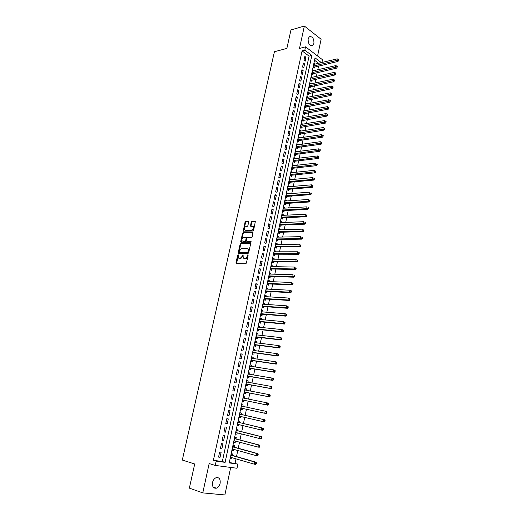 <?xml version="1.0" encoding="UTF-8"?>
<svg xmlns="http://www.w3.org/2000/svg" width="521" height="521" viewBox="0 0 521 521"><rect width="100%" height="100%" fill="white"/><g stroke="black" fill="none" stroke-linecap="round" stroke-linejoin="round"><path stroke-width="0.78" d="M238.156 254.691L237.68 255.192L235.974 262.858L236.326 263.593L245.723 263.743L246.42 263.02L248.126 255.238L247.866 254.723L247.162 256.241C246.746 257.654 246.016 258.429 244.961 258.559L243.294 258.116L242.975 254.71L242.278 256.208L240.103 258.52L238.462 258.084L238.156 254.691M238.416 255.043L236.547 263.593M248.139 255.062L247.696 256.462L247.162 256.241M243.248 255.049L242.812 256.436L242.278 256.208M308.126 38.841C308.1 43.771 309.63 45.978 312.73 45.464L313.948 43.354C313.981 38.437 312.444 36.236 309.331 36.75L308.126 38.841M212.529 482.485C212.106 486.627 213.389 488.529 216.391 488.184C218.247 487.448 219.491 485.819 220.129 483.306C220.552 479.157 219.256 477.269 216.235 477.633C214.405 478.369 213.174 479.991 212.529 482.485M248.667 222.102L248.302 221.418L245.691 221.529L245.02 222.259L243.242 231.161L252.919 231.024L253.603 230.289L255.388 221.269L251.877 221.269L251.194 221.998L250.484 226.153L253.134 226.609C253.649 228.27 253.108 229.422 251.513 230.067L245.326 230.256L244.577 229.891C244.062 228.25 244.596 227.104 246.172 226.453L247.195 226.42L247.872 225.691L248.667 222.102M302.076 50.882L213.389 460.303L222.337 461.528L309.07 56.131L302.076 50.882L304.837 50.166L305.553 46.844L322.512 59.733L321.939 62.487M229.318 462.479L237.876 464.094L237.003 468.255L215.245 465.429L209.162 463.553L202.773 492.892L189.357 488.131L194.711 463.983L182.304 460.056L274.417 51.735L286.869 48.407L290.965 29.938L304.368 26.05L299.497 48.44L305.553 46.844M215.245 465.429L216.169 461.144L225.118 462.361L311.832 55.441L304.837 50.166M213.389 460.303L216.169 461.144M240.774 243.62L240.096 244.342L238.214 252.802L238.566 253.525L247.97 253.538L248.66 252.809L250.542 244.225L250.171 243.509L240.774 243.62L241.301 243.848L240.63 244.57L238.781 253.525M252.985 232.522L243.769 232.77L243.092 233.499L241.223 241.894L240.695 241.666L242.565 233.258L243.242 232.535L252.932 232.418L252.21 236.632L251.526 237.361L247.683 237.439L247 238.169L246.55 241.151L250.829 241.223M240.695 241.666L241.054 242.369L250.608 242.239L251.031 241.327M317.576 55.981L321.112 39.257L304.368 26.05M202.773 492.892L224.877 494.95L230.686 467.435M315.159 64.103L314.059 63.275L313.225 67.202L314.365 68.043L314.606 66.896M313.805 70.661L312.672 69.827L311.832 73.767L312.978 74.601L313.219 73.454M311.832 80.032L311.584 81.185L310.438 80.364L311.278 76.405L312.418 77.232L311.037 77.538M311.017 83.874L309.643 84.128M311.024 83.829L309.878 83.008L309.031 86.987L310.184 87.802L310.431 86.642M309.611 90.524L308.237 90.739M309.624 90.452L308.471 89.645L307.624 93.637L308.784 94.444L309.031 93.279M308.198 97.206L306.83 97.381M308.217 97.108L307.058 96.307L306.211 100.319L307.37 101.113L307.618 99.947M306.778 103.913L305.417 104.05M306.804 103.79L305.645 103.002L304.792 107.026L305.957 107.814L306.205 106.636M305.358 110.647L303.997 110.752M305.391 110.504L304.218 109.723L303.359 113.767L304.531 114.542L304.785 113.363M303.925 117.414L302.577 117.479M303.964 117.238L302.786 116.47L301.926 120.533L303.105 121.302L303.352 120.117M302.493 124.213L301.145 124.239M302.532 124.011L301.353 123.249L300.487 127.332L301.672 128.088L301.92 126.896M301.047 131.038L299.705 131.025M301.092 130.81L299.907 130.061L299.041 134.157L300.226 134.9L300.48 133.708M299.595 137.896L298.259 137.844M299.653 137.635L298.461 136.899L297.589 141.015L298.78 141.751L299.034 140.546M298.142 144.779L296.814 144.688M298.201 144.493L297.009 143.763L296.13 147.899L297.328 148.622L297.582 147.417M296.677 151.696L295.355 151.565M296.742 151.383L295.544 150.667L294.665 154.815L295.869 155.532L296.123 154.32M295.212 158.638L295.283 158.299L293.89 158.469M295.283 158.299L294.078 157.596L293.193 161.764L294.404 162.467L294.658 161.249M293.733 165.619L293.811 165.248L292.424 165.411M293.811 165.248L292.607 164.551L291.714 168.745L292.932 169.436L293.186 168.211M292.255 172.627L292.34 172.23L290.946 172.373M292.34 172.23L291.122 171.546L290.23 175.753L291.447 176.43L291.708 175.206M290.77 179.66L290.855 179.237L289.461 179.374M290.855 179.237L289.637 178.566L288.738 182.793L289.963 183.464L290.223 182.226M289.272 186.733L289.37 186.284L287.976 186.401M289.37 186.284L288.139 185.613L287.24 189.859L288.471 190.523L288.732 189.286M287.768 193.832L287.872 193.356L286.478 193.46M287.872 193.356L286.641 192.698L285.736 196.964L286.973 197.609L287.234 196.371M286.263 200.969L286.374 200.455L284.98 200.552M286.374 200.455L285.137 199.81L284.225 204.095L285.469 204.733L285.729 203.483M284.746 208.133L284.863 207.592L283.47 207.671M284.863 207.592L283.619 206.961L282.708 211.265L283.952 211.891L284.219 210.634M283.229 215.329L283.346 214.756L281.952 214.828M283.346 214.756L282.102 214.138L281.184 218.462L282.434 219.074L282.701 217.817M281.698 222.558L281.828 221.959L280.435 222.011M281.828 221.959L280.572 221.347L279.653 225.691L280.91 226.296L281.177 225.026M280.161 229.82L280.298 229.188L278.904 229.233M280.298 229.188L279.041 228.589L278.116 232.952L279.38 233.545L279.647 232.275M278.624 237.114L278.761 236.456L277.367 236.482M278.761 236.456L277.498 235.87L276.566 240.246L277.836 240.826L278.11 239.549M277.074 244.44L277.218 243.75L275.824 243.763M277.218 243.75L275.948 243.177L275.016 247.573L276.293 248.146L276.56 246.863M275.518 251.806L275.668 251.076L274.274 251.083M275.668 251.076L274.391 250.516L273.46 254.938L274.736 255.492L275.01 254.202M273.955 259.197L274.111 258.442L272.717 258.429M274.111 258.442L272.835 257.888L271.89 262.33L273.173 262.877L273.447 261.581M272.385 266.628L272.548 265.84L271.154 265.814M272.548 265.84L271.265 265.3L270.321 269.761L271.61 270.288L271.884 268.992M270.803 274.085L270.979 273.264L269.585 273.225M270.979 273.264L269.689 272.737L268.738 277.224L270.034 277.739L270.308 276.436M269.22 281.581L269.403 280.728L268.002 280.676M269.403 280.728L268.1 280.213L267.149 284.72L268.452 285.228L268.725 283.912M267.631 289.116L267.814 288.23L266.42 288.159M267.814 288.23L266.511 287.729L265.554 292.248L266.863 292.743L267.143 291.428M266.029 296.677L266.224 295.759L264.824 295.681M266.224 295.759L264.915 295.27L263.952 299.816L265.267 300.298L265.547 298.969M264.421 304.277L264.622 303.326L263.229 303.229M264.622 303.326L263.307 302.851L262.343 307.41L263.659 307.885L263.945 306.55M262.812 311.91L263.02 310.926L261.62 310.816M263.02 310.926L261.698 310.464L260.721 315.049L262.05 315.505L262.33 314.17M261.19 319.581L261.405 318.565L260.005 318.435M261.405 318.565L260.077 318.11L259.1 322.72L260.428 323.163L260.715 321.822M259.562 327.286L259.784 326.237L258.383 326.094M259.784 326.237L258.449 325.794L257.465 330.425L258.807 330.855L259.093 329.506M257.921 335.029L258.155 333.941L256.755 333.785M258.155 333.941L256.814 333.518L255.831 338.162L257.172 338.585L257.459 337.224M256.28 342.805L256.514 341.685L255.121 341.509M256.514 341.685L255.173 341.268L254.183 345.944L255.531 346.348L255.818 344.987M254.626 350.62L254.873 349.461L253.473 349.272M254.873 349.461L253.519 349.063L252.522 353.752L253.883 354.143L254.17 352.776M252.965 358.468L253.219 357.276L251.819 357.074M253.219 357.276L251.858 356.892L250.861 361.607L252.223 361.984L252.516 360.61M251.298 366.354L251.558 365.13L250.165 364.908M251.558 365.13L250.197 364.752L249.194 369.493L250.562 369.858L250.855 368.477M249.624 374.28L249.891 373.016L248.497 372.782M249.891 373.016L248.524 372.658L247.514 377.412L248.888 377.764L249.181 376.377M247.944 382.238L248.217 380.942L246.817 380.688M248.217 380.942L246.837 380.597L245.827 385.377L247.208 385.709L247.501 384.316M246.251 390.236L246.531 388.9L245.137 388.64M246.531 388.9L245.15 388.568L244.134 393.375L245.521 393.694L245.814 392.3M244.551 398.278L244.844 396.904L243.444 396.618M244.844 396.904L243.45 396.585L242.428 401.411L243.821 401.717L244.121 400.31M242.845 406.347L243.144 404.941L241.744 404.641M242.122 409.78L240.722 409.473L242.122 409.78L242.415 408.373M240.702 416.5L240.409 417.875L239.009 417.555M241.138 414.429L241.438 413.016L240.031 412.73L239.002 417.601L240.409 417.875M238.976 424.661L238.69 426.015L237.289 425.677M239.419 422.551L239.719 421.131L238.312 420.857L237.276 425.748L238.69 426.015M237.244 432.86L236.957 434.188L235.564 433.83M237.693 430.711L237.999 429.278L236.58 429.024L235.538 433.941L236.957 434.188M235.499 441.098L235.225 442.407L233.825 442.029M235.961 438.91L236.267 437.471L234.841 437.23L233.799 442.173L235.225 442.407M233.747 449.376L233.48 450.658L232.079 450.268M234.222 447.148L234.528 445.702L233.095 445.475L232.047 450.437L233.48 450.658M219.647 452.026L218.56 457.093L220.044 457.301L221.132 452.248L219.647 452.026M221.458 443.618L220.376 448.659L221.855 448.881L222.936 443.853L221.458 443.618M223.262 435.25L222.18 440.265L223.652 440.505L224.727 435.504L223.262 435.25M225.052 426.92L223.978 431.916L225.443 432.17L226.511 427.187L225.052 426.92M226.837 418.637L225.769 423.606L227.228 423.873L228.289 418.917L226.837 418.637M228.615 410.392L227.547 415.335L228.999 415.621L230.061 410.685L228.615 410.392M230.38 402.179L229.325 407.103L230.764 407.402L231.819 402.492L230.38 402.179L231.819 402.492M232.138 394.013L231.083 398.91L232.522 399.229L233.571 394.338L232.138 394.013M233.89 385.885L232.841 390.757L234.274 391.089L235.316 386.224L233.89 385.885M235.635 377.797L234.587 382.642L236.013 382.987L237.048 378.148L235.635 377.797M237.368 369.741L236.326 374.566L237.745 374.931L238.781 370.112L237.368 369.741M239.093 361.73L238.058 366.53L239.465 366.908L240.5 362.115L239.093 361.73M240.806 353.752L239.777 358.533L241.184 358.923L242.206 354.15L240.806 353.752M242.519 345.814L241.49 350.574L242.89 350.978L243.913 346.231L242.519 345.814M244.219 337.914L243.196 342.649L244.59 343.065L245.606 338.337L244.219 337.914M245.912 330.053L244.896 334.769L246.283 335.198L247.293 330.49L245.912 330.053M247.599 322.225L246.589 326.914L247.963 327.364L248.973 322.681L247.599 322.225M249.272 314.437L248.27 319.106L249.637 319.562L250.64 314.899L249.272 314.437M250.946 306.68L249.943 311.33L251.311 311.799L252.307 307.162L250.946 306.68M252.607 298.963L251.61 303.593L252.965 304.075L253.961 299.458L252.607 298.963M254.261 291.285L253.265 295.889L254.619 296.384L255.609 291.786L254.261 291.285M255.902 283.639L254.919 288.224L256.267 288.732L257.25 284.153L255.902 283.639M257.543 276.026L256.56 280.591L257.902 281.112L258.878 276.56L257.543 276.026M259.178 268.452L258.195 272.991L259.53 273.532L260.507 268.999L259.178 268.452M260.8 260.91L259.823 265.43L261.151 265.984L262.122 261.47L260.8 260.91M262.415 253.408L261.444 257.908L262.766 258.468L263.73 253.974L262.415 253.408M264.023 245.938L263.059 250.412L264.375 250.985L265.339 246.518L264.023 245.938M265.625 238.501L264.668 242.955L265.977 243.541L266.934 239.093L265.625 238.501M267.221 231.096L266.264 235.531L267.566 236.13L268.517 231.702L267.221 231.096M268.803 223.724L267.853 228.146L269.155 228.752L270.099 224.343L268.803 223.724M270.386 216.391L269.435 220.787L270.731 221.405L271.675 217.016L270.386 216.391M271.955 209.09L271.018 213.467L272.301 214.098L273.238 209.729L271.955 209.09M273.525 201.816L272.587 206.173L273.864 206.817L274.801 202.467L273.525 201.816M275.081 194.58L274.144 198.918L275.42 199.576L276.351 195.245L275.081 194.58M276.631 187.378L275.7 191.695L276.97 192.36L277.901 188.048L276.631 187.378M278.175 180.207L277.25 184.506L278.514 185.183L279.438 180.891L278.175 180.207M279.712 173.063L278.794 177.342L280.051 178.032L280.969 173.76L279.712 173.063M281.242 165.958L280.324 170.217L281.581 170.921L282.493 166.661L281.242 165.958M282.766 158.879L281.854 163.125L283.105 163.835L284.01 159.595L282.766 158.879M284.284 151.832L283.378 156.059L284.616 156.782L285.521 152.562L284.284 151.832M285.795 144.825L284.889 149.026L286.127 149.761L287.025 145.561L285.795 144.825M287.299 137.837L286.394 142.025L287.631 142.767L288.523 138.593L287.299 137.837M288.797 130.888L287.898 135.056L289.122 135.812L290.021 131.65L288.797 130.888M290.288 123.965L289.389 128.114L290.614 128.882L291.506 124.74L290.288 123.965M291.767 117.075L290.881 121.211L292.092 121.986L292.984 117.857L291.767 117.075M293.245 110.218L292.359 114.327L293.57 115.115L294.456 111.006L293.245 110.218M294.717 103.386L293.837 107.482L295.042 108.277L295.921 104.187L294.717 103.386M296.182 96.587L295.303 100.664L296.501 101.471L297.38 97.401L296.182 96.587M297.641 89.814L296.762 93.878L297.96 94.692L298.833 90.641L297.641 89.814M299.087 83.073L298.22 87.118L299.412 87.945L300.278 83.907L299.087 83.073M300.532 76.366L299.666 80.39L300.851 81.224L301.718 77.206L300.532 76.366M301.972 69.684L301.112 73.689L302.291 74.536L303.15 70.53L301.972 69.684M303.404 63.028L302.545 67.014L303.723 67.873L304.577 63.888L303.404 63.028M305.15 61.237L305.996 57.271L304.831 56.405L303.977 60.377L305.15 61.237M235.088 463.267L236.013 458.864M236.495 456.578L237.771 450.496M238.247 448.249L239.523 442.166M239.986 439.965L241.262 433.882M241.718 431.72L243.001 425.631M243.444 423.514L244.727 417.419M245.163 415.341L246.44 409.252M246.869 407.214L248.146 401.144M248.576 399.093L249.839 393.081M250.275 391.01L251.526 385.058M251.969 382.961L253.206 377.067M253.649 374.957L254.873 369.122M255.323 366.986L256.54 361.209M256.99 359.054L258.195 353.336M258.65 351.161L259.842 345.495M260.298 343.306L261.483 337.693M261.946 335.485L263.112 329.93M263.58 327.696L264.74 322.199M265.209 319.953L266.355 314.508M266.83 312.235L267.963 306.849M268.445 304.557L269.565 299.223M270.047 296.918L271.161 291.636M271.649 289.311L272.75 284.082M273.238 281.744L274.326 276.566M274.821 274.202L275.902 269.083M276.397 266.706L277.465 261.633M277.967 259.237L279.022 254.215M279.53 251.799L280.578 246.83M281.086 244.401L282.121 239.484M282.636 237.035L283.658 232.164M284.179 229.702L285.189 224.883M285.71 222.402L286.713 217.635M287.24 215.134L288.23 210.412M288.758 207.899L289.741 203.229M290.275 200.696L291.246 196.078M291.78 193.525L292.743 188.954M293.277 186.388L294.228 181.862M294.775 179.283L295.713 174.802M296.26 172.21L297.191 167.775M297.738 165.164L298.663 160.781M299.217 158.156L300.129 153.812M300.682 151.175L301.581 146.876M302.141 144.226L303.033 139.973M303.593 137.303L304.479 133.096M305.046 130.413L305.918 126.251M306.485 123.555L307.351 119.439M307.918 116.724L308.777 112.653M309.35 109.924L310.197 105.893M310.77 103.158L311.61 99.166M312.19 96.411L313.017 92.471M313.603 89.703L314.417 85.802M315.003 83.021L315.817 79.159M316.403 76.366L317.204 72.549M317.797 69.742L318.591 65.965M318.605 63.282L314.541 60.234M232.47 455.426L232.776 453.973L231.344 453.758L230.282 458.747L231.728 458.955L231.988 457.698M243.144 404.941L241.744 404.635L240.722 409.486M321.359 62.624L315.049 57.864L229.22 462.915L237.876 464.094M222.337 461.528L225.118 462.361M309.07 56.131L311.832 55.441M231.728 458.955L230.328 458.545M220.044 457.301L218.605 456.878M221.855 448.881L220.416 448.477M223.652 440.505L222.213 440.121M225.443 432.17L224.004 431.798M227.228 423.873L225.788 423.521M228.999 415.621L227.56 415.283M230.764 407.402L229.325 407.09M233.571 394.338L232.132 394.052M235.316 386.224L233.877 385.95M237.048 378.148L235.609 377.894M238.781 370.112L237.335 369.871M240.5 362.115L239.054 361.893M242.206 354.15L240.767 353.948M243.913 346.231L242.467 346.042M245.606 338.337L244.167 338.168M247.293 330.49L245.853 330.334M248.973 322.681L247.527 322.538M250.64 314.899L249.201 314.775M252.307 307.162L250.861 307.051M253.961 299.458L252.522 299.367M255.609 291.786L254.17 291.708M257.25 284.153L255.804 284.095M258.878 276.56L257.439 276.508M260.507 268.999L259.067 268.96M262.122 261.47L260.682 261.451M263.73 253.974L262.291 253.968M265.339 246.518L263.893 246.524M266.934 239.093L265.489 239.113M268.517 231.702L267.078 231.741M270.099 224.343L268.66 224.395M271.675 217.016L270.236 217.088M273.238 209.729L271.799 209.807M274.801 202.467L273.362 202.565M276.351 195.245L274.912 195.349M277.901 188.048L276.462 188.172M279.438 180.891L277.999 181.028M280.969 173.76L279.53 173.91M282.493 166.661L281.06 166.824M284.01 159.595L282.577 159.771M285.521 152.562L284.088 152.751M287.025 145.561L285.593 145.763M288.523 138.593L287.091 138.801M290.021 131.65L288.582 131.878M291.506 124.74L290.067 124.975M292.984 117.857L291.545 118.111M294.456 111.006L293.017 111.273M295.921 104.187L294.482 104.467M297.38 97.401L295.941 97.688M298.833 90.641L297.4 90.934M300.278 83.907L298.846 84.22M301.718 77.206L300.285 77.525M303.15 70.53L301.718 70.869M304.577 63.888L303.144 64.233M305.996 57.271L304.57 57.629M242.812 256.436L240.637 258.735L239.855 258.729M247.696 256.462C247.286 257.875 246.55 258.65 245.495 258.781L244.707 258.774M250.51 243.743L241.301 243.848M239.113 252.014L239.36 252.516L247.612 252.522L248.322 250.953L248.048 249.084L247.149 248.634L241.51 248.66L239.341 250.966L239.113 252.014M239.725 252.665L239.36 252.516M247.846 248.875L248.582 249.312L248.856 251.181L248.146 252.744L239.894 252.737M247.097 241.405L251.096 241.464M243.737 237.517C242.154 238.162 241.62 239.321 242.154 240.989L245.059 241.314L245.736 240.585L246.186 237.615L243.737 237.517M246.407 237.713L246.798 238.416L246.264 240.819L245.586 241.542L243.418 241.575M241.223 241.894L241.249 242.369M253.024 226.479L253.662 226.85C254.176 228.511 253.636 229.663 252.04 230.302L245.853 230.49M255.446 221.379L252.398 221.51L251.721 222.246L250.946 226.283M248.654 221.666L246.218 221.77L245.541 222.5L243.704 231.291M230.595 457.295L254.333 464.191L254.769 462.036L256.208 462.244L232.027 455.295L231.181 454.514M231.845 455.185L231.064 455.061L231.845 455.185M230.529 457.601L231.109 457.445M255.844 462.967L255.668 463.827L256.241 463.911L256.417 463.045L254.769 462.036L231.031 455.211M256.241 463.911L255.772 464.393L254.333 464.191L255.668 463.827M256.208 462.244L256.417 463.045M232.353 448.991L256.091 455.595L256.527 453.452L257.96 453.674L233.779 447.025L232.933 446.256M232.281 449.33L232.92 449.148M257.595 454.371L257.42 455.23L257.993 455.315L258.169 454.462L256.527 453.452L232.789 446.92M257.993 455.315L257.524 455.81L256.091 455.595L257.42 455.23M257.96 453.674L258.169 454.462M234.105 440.727L257.836 447.038L258.273 444.908L259.699 445.142L235.518 438.793L234.671 438.037M234.02 441.098L234.724 440.89M259.341 445.82L259.171 446.673L259.738 446.764L259.914 445.911L258.273 444.908L234.541 438.669M259.738 446.764L259.263 447.272L257.836 447.038L259.171 446.673M259.699 445.142L259.914 445.911M235.844 432.508L259.582 438.526L260.012 436.403L261.431 436.657L237.25 430.6L236.404 429.858M235.759 432.905L236.514 432.677M261.08 437.308L260.91 438.161L261.477 438.259L261.646 437.412L260.012 436.403L236.28 430.457M261.477 438.259L261.001 438.773L259.582 438.526L260.91 438.161M261.431 436.657L261.646 437.412M237.576 424.322L261.314 430.053L261.744 427.943L263.157 428.21L238.976 422.446L238.13 421.717M237.485 424.752L238.305 424.498M262.812 428.842L262.636 429.688L263.203 429.792L263.379 428.946L261.744 427.943L238.976 422.446M263.203 429.792L262.727 430.32L261.314 430.053L262.636 429.688M263.157 428.21L263.379 428.946M239.302 416.175L263.04 421.626L263.47 419.522L264.87 419.809L240.695 414.332L239.842 413.615M239.204 416.637L240.083 416.357M264.531 420.414L264.362 421.255L264.922 421.365L265.091 420.525L263.47 419.522L239.732 414.149M264.922 421.365L264.447 421.906L263.04 421.626L264.362 421.255M264.87 419.809L265.091 420.525M241.021 408.073L264.753 413.238L265.182 411.147L266.576 411.447L242.402 406.256L241.555 405.553M240.917 408.555L241.894 408.262M266.244 412.026L266.075 412.866L266.635 412.984L266.804 412.15L265.182 411.147L242.402 406.256M266.635 412.984L266.153 413.531L264.753 413.238L266.075 412.866M266.576 411.447L266.804 412.15M243.958 398.155L243.255 397.53M242.617 400.519L243.678 400.219L267.853 405.201L266.459 404.889L266.889 402.811L243.157 397.992M243.678 400.219L266.459 404.889L268.335 404.641L268.504 403.808L267.95 403.684L267.774 404.517M267.95 403.684L266.889 402.811L268.276 403.124L268.504 403.808M268.335 404.641L267.853 405.201M245.599 390.112L244.942 389.539M244.316 392.515L245.371 392.209L269.546 396.911L268.159 396.585L268.582 394.514L244.85 389.968M245.371 392.209L268.159 396.585L270.028 396.338L270.197 395.511L269.644 395.38L269.474 396.207M269.644 395.38L268.582 394.514L269.969 394.846L270.197 395.511M270.028 396.338L269.546 396.911M247.234 382.114L246.628 381.593M246.003 384.55L247.058 384.238L271.233 388.659L269.852 388.314L270.275 386.256L246.544 381.991M246.12 383.984L269.852 388.314L271.715 388.08L271.884 387.253L271.33 387.116L271.161 387.943M271.33 387.116L270.275 386.256L271.649 386.602L271.884 387.253M271.715 388.08L271.233 388.659M248.862 374.15L248.302 373.674M247.683 376.624L248.738 376.305L272.906 380.447L271.532 380.089L271.955 378.044L248.243 374.045M247.807 376.025L271.532 380.089L273.388 379.855L273.558 379.041L273.011 378.897L272.841 379.718M273.011 378.897L271.955 378.044L273.323 378.402L273.558 379.041M273.388 379.855L272.906 380.447M250.49 366.224L249.976 365.801M249.351 368.738L250.406 368.406L274.574 372.274L273.206 371.903L273.623 369.864L249.904 366.133M249.487 368.106L273.206 371.903L275.062 371.675L275.225 370.861L274.684 370.711L274.515 371.525M274.684 370.711L273.623 369.864L274.99 370.242L275.225 370.861M275.062 371.675L274.574 372.274M252.105 358.344L251.636 357.96M251.018 360.884L252.073 360.545L276.234 364.146L274.873 363.756L275.29 361.73L251.571 358.266M251.155 360.226L274.873 363.756L276.723 363.534L276.885 362.72L276.345 362.564L276.176 363.378M276.345 362.564L275.29 361.73L276.651 362.115L276.885 362.72M276.723 363.534L276.234 364.146M253.707 350.496L253.284 350.158M252.672 353.062L253.727 352.717L277.888 356.051L276.534 355.648L276.944 353.629L253.232 350.431M252.815 352.385L276.534 355.648L278.377 355.433L278.54 354.625L277.999 354.462L277.836 355.27M277.999 354.462L276.944 353.629L278.299 354.033L278.54 354.625M278.377 355.433L277.888 356.051M255.31 342.681L254.932 342.388M254.32 345.286L255.375 344.928L279.53 347.995L278.181 347.579L278.598 345.573L254.88 342.629M254.469 344.576L278.181 347.579L280.018 347.364L280.187 346.563L279.647 346.393L279.484 347.201M279.647 346.393L278.598 345.573L279.94 345.99L280.187 346.563M280.018 347.364L279.53 347.995M256.899 334.912L256.573 334.658M255.961 337.543L257.016 337.178L281.171 339.979L279.829 339.549L280.239 337.549L256.527 334.873M256.117 336.807L279.829 339.549L281.659 339.34L281.822 338.539L281.288 338.37L281.125 339.171M281.288 338.37L280.239 337.549L281.574 337.979L281.822 338.539M281.659 339.34L281.171 339.979M257.595 329.832L258.644 329.461L282.799 332.001L281.464 331.558L281.868 329.565L258.162 327.142M257.752 329.07L281.464 331.558L283.287 331.356L283.45 330.555L282.916 330.379L282.753 331.174M282.916 330.379L281.868 329.565L283.203 330.014L283.45 330.555M283.287 331.356L282.799 332.001M259.217 322.16L260.272 321.776L284.42 324.062L283.092 323.606L283.496 321.626L259.79 319.451M259.386 321.372L283.092 323.606L284.909 323.404L285.072 322.61L284.538 322.427L284.381 323.222M284.538 322.427L283.496 321.626L285.072 322.61M284.909 323.404L284.42 324.062M260.839 314.521L261.887 314.13L286.029 316.162L284.707 315.693L285.111 313.72L261.412 311.799M261.008 313.707L284.707 315.693L286.524 315.492L286.687 314.704L286.159 314.515L285.996 315.303M286.159 314.515L285.111 313.72L286.433 314.189L286.687 314.704M286.524 315.492L286.029 316.162M262.447 306.915L263.502 306.517L287.638 308.295L286.322 307.813L286.719 305.847L263.027 304.179M262.623 306.081L286.322 307.813L288.133 307.618L288.289 306.83L287.768 306.641L287.605 307.423M287.768 306.641L286.719 305.847L288.289 306.83M288.133 307.618L287.638 308.295M264.049 299.347L265.104 298.943L289.233 300.467L287.924 299.972L288.321 298.019L264.635 296.592M264.232 298.487L287.924 299.972L289.728 299.783L289.891 299.002L289.363 298.8L289.207 299.582M289.363 298.8L288.321 298.019L289.891 299.002M289.728 299.783L289.233 300.467M265.645 291.812L266.7 291.402L290.822 292.678L289.52 292.17L289.917 290.223L266.231 289.044M265.834 290.926L289.52 292.17L291.324 291.981L291.48 291.206L290.959 290.998L290.803 291.78M290.959 290.998L289.917 290.223L291.219 290.738L291.48 291.206M291.324 291.981L290.822 292.678M267.833 281.529L291.506 282.467L293.062 283.444L292.541 283.235L292.385 284.01L292.906 284.219L293.062 283.444M267.234 284.316L268.282 283.893L292.405 284.922L291.109 284.401L291.506 282.467L292.541 283.235M267.429 283.404L291.109 284.401L292.385 284.01M292.906 284.219L292.405 284.922M268.816 276.846L269.865 276.423L293.981 277.205L292.691 276.671L293.082 274.743L269.409 274.046M269.012 275.915L292.691 276.671L294.482 276.495L294.639 275.72L294.124 275.505L293.968 276.28M294.124 275.505L294.639 275.72M294.482 276.495L293.981 277.205M270.392 269.416L271.441 268.979L295.55 269.526L294.267 268.973L294.658 267.058L270.985 266.596M270.594 268.458L294.267 268.973L296.052 268.803L296.208 268.035L295.694 267.814L295.537 268.582M295.694 267.814L296.208 268.035M296.052 268.803L295.55 269.526M271.955 262.017L273.004 261.575L297.113 261.881L295.83 261.314L296.221 259.406L272.555 259.184M272.164 261.034L295.83 261.314L297.615 261.145L297.771 260.383L297.257 260.155L297.1 260.923M297.257 260.155L297.771 260.383M297.615 261.145L297.113 261.881M273.518 254.652L274.567 254.202L298.663 254.268L297.393 253.694L297.778 251.793L274.124 251.806M273.733 253.649L297.393 253.694L299.165 253.532L299.321 252.77L298.813 252.535L298.657 253.297M298.813 252.535L299.321 252.77M299.165 253.532L298.663 254.268M275.068 247.319L276.117 246.863L300.213 246.694L298.943 246.107L299.328 244.212L275.681 244.46M275.29 246.29L298.943 246.107L300.715 245.945L300.871 245.189L300.363 244.955L300.207 245.71M300.363 244.955L300.871 245.189M300.715 245.945L300.213 246.694M276.618 240.025L277.667 239.556L301.75 239.152L300.487 238.553L300.871 236.671L277.224 237.146M276.84 238.97L300.487 238.553L302.252 238.397L302.408 237.641L301.9 237.4L301.75 238.156M301.9 237.4L302.408 237.641M302.252 238.397L301.75 239.152M278.155 232.757L279.204 232.281L303.281 231.65L302.024 231.037L302.408 229.162L278.768 229.865M278.383 231.682L302.024 231.037L303.789 230.881L303.938 230.132L303.437 229.891L303.287 230.64M303.437 229.891L303.938 230.132M303.789 230.881L303.281 231.65M279.686 225.521L280.734 225.046L304.805 224.18L303.554 223.555L303.938 221.692L280.305 222.61M279.92 224.421L303.554 223.555L305.313 223.405L305.462 222.662L304.967 222.408L304.811 223.157M304.967 222.408L305.462 222.662M305.313 223.405L304.805 224.18M281.216 218.319L282.258 217.837L306.328 216.743L305.078 216.104L305.462 214.248L281.835 215.394M281.451 217.198L306.83 215.961L306.986 215.219L306.485 214.965L306.335 215.707M306.485 214.965L306.986 215.219M306.83 215.961L306.328 216.743M282.734 211.148L283.776 210.66L307.839 209.344L306.595 208.693L306.973 206.844L283.352 208.211M282.975 210.009L308.341 208.55L308.497 207.814L307.996 207.553L307.846 208.289M307.996 207.553L308.497 207.814M308.341 208.55L307.839 209.344M284.245 204.011L285.287 203.516L309.337 201.979L308.106 201.314L308.484 199.471L284.87 201.06M284.492 202.845L309.845 201.178L310.002 200.442L309.507 200.175L309.357 200.911M309.507 200.175L310.002 200.442M309.845 201.178L309.337 201.979M285.749 196.905L286.791 196.397L310.835 194.639L309.611 193.968L309.982 192.138L286.381 193.942M286.003 195.72L311.343 193.832L311.493 193.102L311.004 192.829L310.855 193.565M311.004 192.829L311.493 193.102M311.343 193.832L310.835 194.639M287.247 189.833L288.289 189.318L312.326 187.339L311.102 186.655L311.48 184.831L287.879 186.85M287.507 188.622L312.834 186.525L312.984 185.795L312.496 185.522L312.346 186.251M312.496 185.522L312.984 185.795M312.834 186.525L312.326 187.339M288.738 182.786L289.78 182.272L313.811 180.077L312.593 179.38L312.965 177.563L289.376 179.797M288.999 181.555L314.319 179.25L314.469 178.527L313.981 178.247L313.837 178.97M313.981 178.247L314.469 178.527M314.319 179.25L313.811 180.077M290.249 175.759L291.265 175.251L315.29 172.842L314.078 172.132L314.443 170.328L290.861 172.77M290.49 174.522L315.316 171.728L315.798 172.008L315.947 171.285L315.459 171.005L315.316 171.728M315.459 171.005L315.947 171.285M315.798 172.008L315.29 172.842M291.753 168.765L292.743 168.263L316.761 165.639L315.55 164.916L315.921 163.119L292.346 165.776M291.975 167.521L316.788 164.512L317.269 164.799L317.419 164.082L316.937 163.789L316.788 164.512M316.937 163.789L317.419 164.082M317.269 164.799L316.761 165.639M293.251 161.803L294.215 161.302L318.22 158.469L317.022 157.739L317.387 155.948L293.818 158.807M293.453 160.546L318.253 157.329L318.735 157.622L318.878 156.906L318.403 156.613L318.253 157.329M318.403 156.613L318.878 156.906M318.735 157.622L318.22 158.469M294.743 154.867L295.681 154.379L319.679 151.331L318.481 150.589L318.845 148.811L295.29 151.878M294.925 153.604L319.712 150.185L320.194 150.478L320.337 149.768L319.861 149.468L319.712 150.185M319.861 149.468L320.337 149.768M320.194 150.478L319.679 151.331M296.228 147.957L297.139 147.482L321.131 144.226L319.94 143.477L320.298 141.699L296.749 144.968M296.384 146.694L321.164 143.067L321.646 143.366L321.789 142.656L321.314 142.357L321.164 143.067M321.314 142.357L321.789 142.656M321.646 143.366L321.131 144.226M297.706 141.087L298.592 140.611L322.571 137.153L321.385 136.391L321.75 134.626L298.207 138.098M297.843 139.81L322.616 135.981L323.085 136.287L323.235 135.584L322.76 135.271L322.616 135.981M321.75 134.626L322.76 135.271M323.085 136.287L322.571 137.153M299.171 134.242L324.01 130.113L322.831 129.338L323.189 127.58L299.66 131.253M299.295 132.959L324.055 128.928L324.524 129.241L324.668 128.537L324.199 128.225L324.055 128.928M323.189 127.58L324.199 128.225M324.524 129.241L324.01 130.113M300.637 127.424L325.443 123.106L324.264 122.318L324.622 120.572L301.099 124.441M300.741 126.141L325.488 121.907L325.957 122.22L326.1 121.523L325.632 121.204L325.488 121.907M324.622 120.572L325.632 121.204M325.957 122.22L325.443 123.106M302.089 120.638L326.862 116.124L325.697 115.33L326.048 113.591L302.538 117.655M302.18 119.348L326.914 114.92L327.383 115.239L327.527 114.542L327.058 114.223L326.914 114.92M326.048 113.591L327.058 114.223M327.383 115.239L326.862 116.124M303.535 113.884L328.282 109.182L327.116 108.375L327.475 106.642L303.971 110.901M303.613 112.588L328.334 107.958L328.803 108.283L328.94 107.586L328.477 107.267L328.334 107.958M327.475 106.642L328.477 107.267M328.803 108.283L328.282 109.182M304.98 107.157L329.695 102.266L328.536 101.445L328.888 99.719L305.391 104.174M305.039 105.854L329.747 101.035L330.216 101.361L330.353 100.67L329.891 100.338L329.747 101.035M328.888 99.719L329.891 100.338M330.216 101.361L329.695 102.266M306.413 100.462L331.102 95.376L329.943 94.555L330.294 92.836L306.81 97.479M306.459 99.146L331.161 94.138L331.623 94.464L331.76 93.78L331.297 93.448L331.161 94.138M330.294 92.836L331.297 93.448M331.623 94.464L331.102 95.376M307.839 93.793L332.502 88.524L331.349 87.684L331.701 85.978L308.224 90.81M307.872 92.471L332.561 87.267L333.023 87.606L333.16 86.922L332.698 86.584L332.561 87.267M331.701 85.978L332.698 86.584M333.023 87.606L332.502 88.524M309.259 87.15L333.896 81.699L332.75 80.853L333.095 79.146L309.63 84.168M309.279 85.828L333.954 80.436L334.417 80.775L334.554 80.091L334.098 79.752L333.954 80.436M333.095 79.146L334.098 79.752M334.417 80.775L333.896 81.699M310.679 80.54L335.283 74.907L334.143 74.047L334.489 72.347L311.03 77.557M310.679 79.212L335.348 73.63L335.804 73.969L335.941 73.292L335.485 72.947L335.348 73.63M334.489 72.347L335.485 72.947M335.804 73.969L335.283 74.907M312.086 73.956L336.664 68.14L335.524 67.274L335.869 65.581L312.424 70.973M312.079 72.621L336.729 66.851L337.185 67.202L337.321 66.525L336.866 66.174L336.729 66.851M335.869 65.581L336.866 66.174M337.185 67.202L336.664 68.14M313.486 67.398L338.038 61.406L336.905 60.527L337.25 58.847L313.811 64.422M313.466 66.056L338.109 60.104L338.559 60.456L338.696 59.785L338.246 59.433L338.109 60.104M337.25 58.847L338.246 59.433M338.559 60.456L338.038 61.406M238.214 255.414L237.68 255.192M247.918 255.459L247.384 255.238M243.033 255.44L242.499 255.212M240.637 258.735L240.103 258.52M245.495 258.781L244.961 258.559M236.508 263.079L235.974 262.858M238.748 253.024L238.214 252.802M240.63 244.57L240.096 244.342M248.146 252.744L247.612 252.522M248.628 252.236L248.094 252.008M248.856 251.181L248.322 250.953M243.092 233.499L242.565 233.258M243.769 232.77L243.242 232.535M247.364 241.516L246.83 241.288M245.586 241.542L245.059 241.314M246.264 240.819L245.736 240.585M246.798 238.416L246.27 238.182M252.04 230.302L251.513 230.067M250.927 225.84L250.399 225.593M251.721 222.246L251.194 221.998M252.398 221.51L251.877 221.269M243.685 230.836L243.157 230.601M245.541 222.5L245.02 222.259M246.218 221.77L245.691 221.529M232.027 455.295L231.044 455.152M233.779 447.025L232.802 446.868M233.584 446.907L232.815 446.79L233.59 446.914M235.518 438.793L234.548 438.63M235.323 438.675L234.561 438.552M237.25 430.6L236.287 430.424M237.055 430.489L236.3 430.353M238.084 424.446L237.569 424.348M238.781 422.336L238.025 422.192M240.044 416.37L239.295 416.214M240.695 414.332L239.732 414.136M240.5 414.228L239.751 414.071M241.757 408.282L241.008 408.125M242.206 406.152L241.457 405.989M243.457 400.239L242.714 400.069M243.906 398.116L243.164 397.946M245.157 392.228L244.414 392.053M245.547 390.105L244.857 389.942M246.837 384.257L246.101 384.075M247.058 384.238L246.114 384.01M248.517 376.325L247.781 376.136M248.738 376.305L247.801 376.064M250.191 368.425L249.461 368.23M250.406 368.406L249.474 368.152M251.851 360.571L251.122 360.363M252.073 360.545L251.142 360.285M253.506 352.743L252.783 352.535M253.727 352.717L252.802 352.45M255.153 344.961L254.437 344.739M255.375 344.928L254.456 344.648M256.794 337.204L256.078 336.983M257.016 337.178L256.098 336.892M258.429 329.493L257.713 329.259M258.644 329.461L257.732 329.161M260.051 321.815L259.341 321.574M260.272 321.776L259.36 321.47M261.672 314.17L260.962 313.922M261.887 314.13L260.982 313.818M263.281 306.556L262.577 306.309M263.502 306.517L262.597 306.198M264.883 298.982L264.18 298.728M265.104 298.943L264.206 298.611M266.478 291.447L265.782 291.18M266.7 291.402L265.808 291.063M268.068 283.938L267.371 283.665M268.282 283.893L267.397 283.548M269.65 276.469L268.953 276.189M269.865 276.423L268.979 276.065M271.22 269.031L270.536 268.745M271.441 268.979L270.562 268.615M272.789 261.627L272.105 261.334M273.004 261.575L272.131 261.203M274.346 254.255L273.662 253.955M274.567 254.202L273.694 253.825M275.902 246.921L275.218 246.615M276.117 246.863L275.251 246.472M277.446 239.614L276.768 239.302M277.667 239.556L276.801 239.159M278.982 232.34L278.312 232.027M279.204 232.281L278.344 231.878M280.519 225.105L279.849 224.779M280.734 225.046L279.875 224.629M282.043 217.895L281.373 217.57M282.258 217.837L281.405 217.413M283.561 210.718L282.896 210.386M283.776 210.66L282.929 210.23M285.072 203.581L284.407 203.236M285.287 203.516L284.44 203.079M286.576 196.469L285.918 196.117M286.791 196.397L285.951 195.955M288.074 189.39L287.416 189.032M288.289 189.318L287.455 188.869M289.565 182.337L288.914 181.979M289.78 182.272L288.947 181.809M291.05 175.323L290.399 174.958M291.265 175.251L290.438 174.782M292.528 168.335L291.884 167.964M292.743 168.263L291.916 167.788M294 161.38L293.356 161.002M294.215 161.302L293.395 160.826M295.466 154.45L294.821 154.073M295.681 154.379L294.86 153.89M296.924 147.554L296.286 147.169M297.139 147.482L296.325 146.987M298.377 140.69L297.738 140.299M298.592 140.611L297.784 140.11M299.822 133.858L299.191 133.461M300.044 133.773L299.23 133.265M301.268 127.052L300.63 126.649M301.483 126.968L300.676 126.453M302.701 120.273L302.069 119.863M302.916 120.188L302.108 119.667M304.127 113.526L303.502 113.109M304.342 113.441L303.541 112.914M305.547 106.805L304.922 106.388M305.762 106.72L304.967 106.186M306.967 100.117L306.341 99.693M307.182 100.032L306.387 99.485M308.373 93.454L307.755 93.025M308.588 93.37L307.8 92.816M309.774 86.825L309.161 86.388M309.995 86.733L309.207 86.18M311.174 80.221L310.562 79.778M311.389 80.13L310.607 79.57M312.567 73.643L311.955 73.201M312.782 73.552L312.001 72.986M313.948 67.098L313.342 66.649M314.163 67.001L313.388 66.427M312.73 45.464L311.447 45.802M216.391 488.184L213.187 487.096M236.397 263.593L236.065 263.457M248.582 249.312L248.048 249.084M246.713 237.85L246.186 237.615M253.662 226.85L253.134 226.609"/></g></svg>
